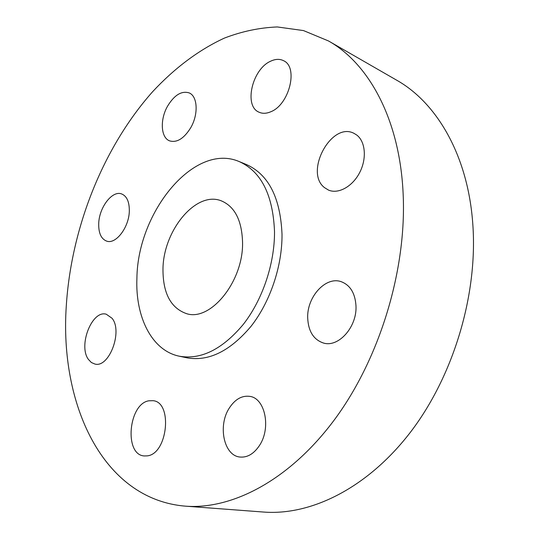 <?xml version="1.0" encoding="UTF-8"?>
<svg xmlns="http://www.w3.org/2000/svg" width="539" height="539" viewBox="0 0 539 539"><rect width="100%" height="100%" fill="white"/><g stroke="black" fill="none" stroke-linecap="round" stroke-linejoin="round"><path stroke-width="0.81" d="M270.807 111.748C289.288 104.741 298.64 67.092 283.561 60.698C279.701 58.764 275.368 58.94 270.565 61.237C252.063 69.282 243.635 106.203 259.043 112.2C262.527 113.783 266.448 113.628 270.807 111.748M66.27 306.213C59.627 403.401 102.087 499.127 185.241 506.141C232.424 509.86 290.245 479.804 335.231 418.675C380.076 357.586 406.736 269.311 403.145 194.033C399.918 119.712 368.972 63.609 328.473 40.951L303.477 30.575L277.295 26.95C259.515 27.671 241.89 31.377 224.419 38.087C198.561 49.999 174.299 68.406 152.638 91.691C102.962 147.578 71.121 228.219 66.27 306.213M179.285 356.198L187.033 357.835C208.734 361.642 230.038 351.165 250.952 326.418C270.14 302.069 282.268 266.212 282.018 234.371C280.442 197.833 268.611 174.569 246.532 164.577L239.208 161.572C194.283 142.087 137.586 212.016 136.913 278.158C135.201 316.905 151.769 350.606 179.285 356.198C200.959 359.991 222.277 349.413 243.244 324.458C262.486 299.906 274.701 263.766 274.519 231.709C273.024 194.936 261.253 171.557 239.208 161.572M190.745 127.703C198.601 114.281 197.658 96.212 189.162 92.903C181.542 90.586 174.333 95.019 167.541 106.196C159.813 119.638 160.77 137.721 169.63 140.874C176.947 142.95 183.988 138.563 190.745 127.703M129.32 211.079C129.414 201.815 126.847 196.102 121.625 193.932C112.26 190.159 99.115 207.441 98.718 223.557C98.502 233.117 101.164 238.972 106.702 241.135C115.851 244.591 129.064 227.303 129.32 211.079M112.011 318.239L106.271 314.217C92.014 309.77 77.953 345.701 88.457 359.466L91.374 362.518L94.891 364.041C109.147 368.184 123.04 331.175 112.011 318.239M148.892 400.794C128.565 403.718 123.849 454.687 144.135 455.94L147.16 455.873C167.696 454.128 172.952 402.182 153.056 400.686L148.892 400.794M229.365 407.962C217.621 425.466 223.759 455.751 240.017 457.038C247.34 457.678 253.788 453.892 259.353 445.672C271.366 428.134 265.141 398.139 249.766 396.374C241.917 395.35 235.119 399.21 229.365 407.962M307.695 318.064C308.369 331.384 313.624 339.705 323.461 343.026C338.512 347.803 357.202 326.87 355.983 305.802C355.127 293.189 350.229 285.165 341.288 281.715C325.731 275.948 306.772 296.962 307.695 318.064M324.518 187.633L328.527 190.099C338.33 194.35 352.493 186.609 359.675 172.568C366.951 158.587 365.476 141.501 356.677 134.993L354.184 133.456C331.579 121.012 304.016 172.17 324.518 187.633M185.241 506.141L263.618 512.05C310.922 515.742 367.47 488.166 410.449 432.211C453.279 376.262 477.682 295.365 472.892 225.41C468.445 156.364 437.183 102.929 396.603 80.149L328.473 40.951M242.563 242.496C241.91 220.444 234.822 206.558 221.313 200.845C195.94 190.503 163.074 230.813 162.973 269.365C162.96 293.364 170.829 308.133 186.575 313.664C210.554 321.655 243.406 281.405 242.563 242.496"/></g></svg>
